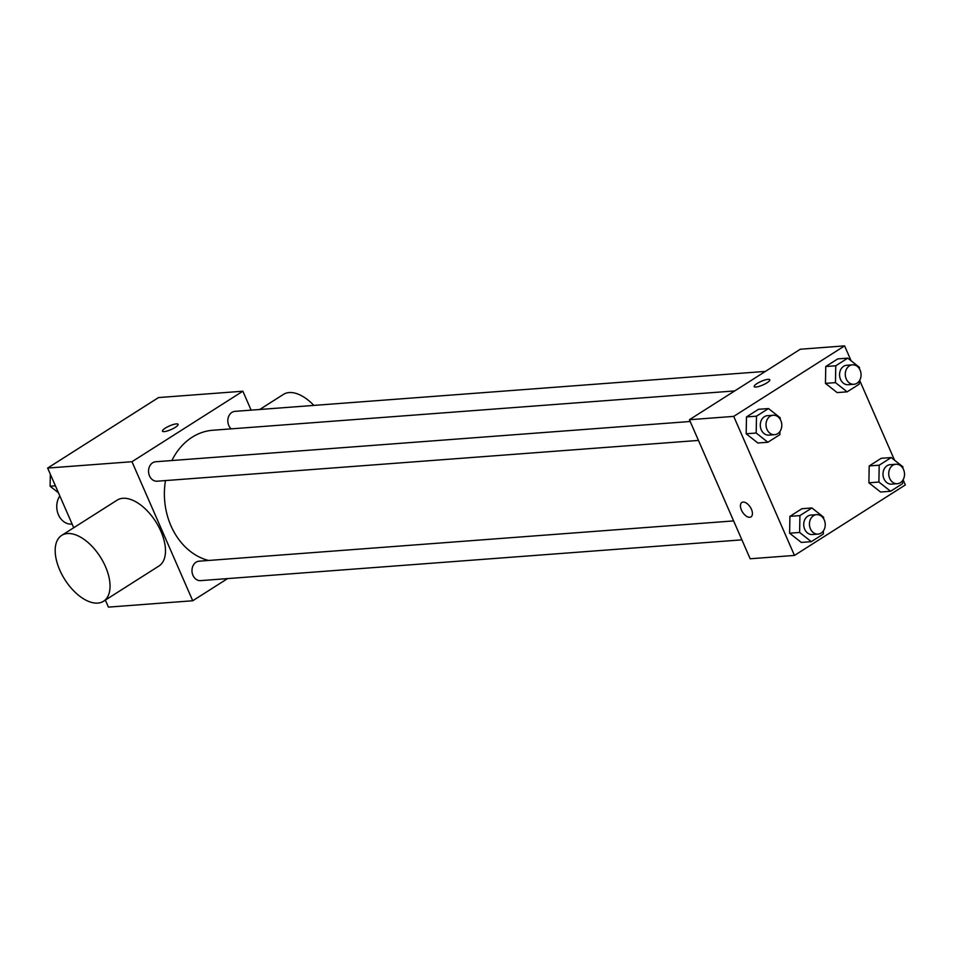<?xml version="1.0" encoding="UTF-8"?>
<svg xmlns="http://www.w3.org/2000/svg" width="953" height="953" viewBox="0 0 953 953"><rect width="100%" height="100%" fill="white"/><g stroke="black" fill="none" stroke-linecap="round" stroke-linejoin="round"><path stroke-width="1.43" d="M59.825 495.929A17.071 13.807 85.7 0 0 58.383 514.644A17.071 13.807 85.7 0 0 71.856 524.102L72.118 524.079M227.588 578.59L192.732 600.759L108.404 607.121L105.33 600.104M73.726 527.748L47.65 468.066L158.532 397.568L242.86 391.218L251.127 410.135M192.732 600.759L131.979 461.717L47.65 468.066M131.979 461.717L242.86 391.218M162.451 431.173A8.529 1.989 156.4 0 1 167.251 427.004A8.529 1.989 156.4 0 1 176.329 423.906A8.529 1.989 156.4 0 1 178.092 424.335A8.529 1.989 156.4 0 1 171.063 429.577A8.529 1.989 156.4 0 1 162.451 431.173A8.529 1.989 156.4 0 1 167.24 427.004A8.529 1.989 156.4 0 1 176.329 423.906A8.529 1.989 156.4 0 1 178.092 424.347M734.692 390.933L212.841 430.244A65.936 53.332 85.7 0 0 171.874 460.537M165.488 480.586A65.936 53.332 85.7 0 0 208.552 560.471M733.619 520.91L199.141 561.174A9.756 7.886 85.7 0 0 192.006 571.49A9.756 7.886 85.7 0 0 200.606 580.627L741.899 539.851M690.186 421.488L155.708 461.752A9.756 7.886 85.7 0 0 148.573 472.08A9.756 7.886 85.7 0 0 157.174 481.205L698.466 440.429M765.426 371.396L234.986 411.351A9.756 7.886 85.7 0 0 228.077 418.272A9.756 7.886 85.7 0 0 231.174 428.862M61.683 535.395L117.124 500.146A39.013 21.049 57.6 0 1 155.816 521.779A39.013 21.049 57.6 0 1 158.984 565.987L103.555 601.236A39.013 21.049 57.6 0 1 59.753 570.037A39.013 21.049 57.6 0 1 61.683 535.395A39.013 21.049 57.6 0 1 100.375 557.029A39.013 21.049 57.6 0 1 103.555 601.236M313.859 405.406A39.013 21.049 -122.4 0 0 283.434 394.399L259.704 409.492M903.11 479.8L905.35 484.934L794.468 555.432L750.166 558.768L689.412 419.725L800.294 349.227L844.596 345.879L851.1 360.77M794.468 555.432L733.727 416.378L689.412 419.725M733.727 416.378L844.596 345.879M754.192 386.596A8.529 1.989 156.4 0 1 758.981 382.427A8.529 1.989 156.4 0 1 768.07 379.33A8.529 1.989 156.4 0 1 769.821 379.759A8.529 1.989 156.4 0 1 762.805 385A8.529 1.989 156.4 0 1 754.18 386.596A8.529 1.989 156.4 0 1 758.969 382.427A8.529 1.989 156.4 0 1 768.07 379.33A8.529 1.989 156.4 0 1 769.821 379.77M823.38 530.904L823.321 534.037L811.313 541.673L801.306 542.424L789.608 533.203L789.918 516.347L801.926 508.723L789.918 516.347L789.608 533.203L799.615 532.453L799.924 515.597L811.932 507.961L823.618 517.181L823.595 518.694M859.213 381.081L859.165 384.214L847.157 391.838L837.151 392.6L825.453 383.38L825.763 366.524L837.758 358.888L825.763 366.524L825.453 383.38L835.459 382.618L835.769 365.773L847.765 358.137L859.463 367.358L859.439 368.859M859.666 380.378L894.533 460.192M779.935 431.495L779.888 434.616L767.88 442.252L757.873 443.002L746.175 433.782L746.485 416.926L758.481 409.302L746.485 416.926L746.175 433.782L756.182 433.031L756.491 416.175L768.487 408.551L780.185 417.771L780.162 419.272M902.658 480.503L902.598 483.636L890.59 491.26L880.584 492.022L868.886 482.802L869.196 465.946L881.203 458.31L869.196 465.946L868.886 482.802L878.892 482.039L879.202 465.195L891.21 457.559L902.896 466.779L902.872 468.28M751.012 516.883A8.529 4.61 57.6 0 1 741.434 510.058A8.529 4.61 57.6 0 1 741.851 502.481A8.529 4.61 57.6 0 1 750.321 507.21A8.529 4.61 57.6 0 1 751.012 516.883A8.529 4.61 57.6 0 1 741.434 510.058A8.529 4.61 57.6 0 1 741.851 502.481M890.59 491.26L878.892 482.039M895.88 464.254L890.162 464.683A9.756 7.886 85.7 0 0 883.026 474.999A9.756 7.886 85.7 0 0 891.627 484.136L897.345 483.707A9.756 7.886 85.7 0 0 903.551 469.579A9.756 7.886 85.7 0 0 895.88 464.254A9.756 7.886 85.7 0 0 888.744 474.57A9.756 7.886 85.7 0 0 897.345 483.707M879.202 465.195L869.196 465.946M891.21 457.559L881.203 458.31M880.584 492.022L868.886 482.802M811.313 541.673L799.615 532.453M816.602 514.656L810.884 515.096A9.756 7.886 85.7 0 0 803.748 525.413A9.756 7.886 85.7 0 0 812.349 534.538L818.067 534.109A9.756 7.886 85.7 0 0 824.274 519.981A9.756 7.886 85.7 0 0 816.602 514.656A9.756 7.886 85.7 0 0 809.466 524.984A9.756 7.886 85.7 0 0 818.067 534.109M799.924 515.597L789.918 516.347M811.932 507.961L801.926 508.723M801.306 542.424L789.608 533.203M847.157 391.838L835.459 382.618M852.447 364.832L846.729 365.261A9.756 7.886 85.7 0 0 839.593 375.589A9.756 7.886 85.7 0 0 848.194 384.714L853.912 384.285A9.756 7.886 85.7 0 0 860.106 370.157A9.756 7.886 85.7 0 0 852.447 364.832A9.756 7.886 85.7 0 0 845.311 375.148A9.756 7.886 85.7 0 0 853.912 384.285M835.769 365.773L825.763 366.524M847.765 358.137L837.758 358.888M837.151 392.6L825.453 383.38M767.88 442.252L756.182 433.031M773.169 415.246L767.451 415.675A9.756 7.886 85.7 0 0 760.315 425.991A9.756 7.886 85.7 0 0 768.916 435.128L774.634 434.687A9.756 7.886 85.7 0 0 780.829 420.559A9.756 7.886 85.7 0 0 773.169 415.246A9.756 7.886 85.7 0 0 766.033 425.562A9.756 7.886 85.7 0 0 774.634 434.687M756.491 416.175L746.485 416.926M768.487 408.551L758.481 409.302M757.873 443.002L746.175 433.782M58.467 492.808L50.104 486.221L50.318 474.177M55.405 485.816L50.104 486.221"/></g></svg>
